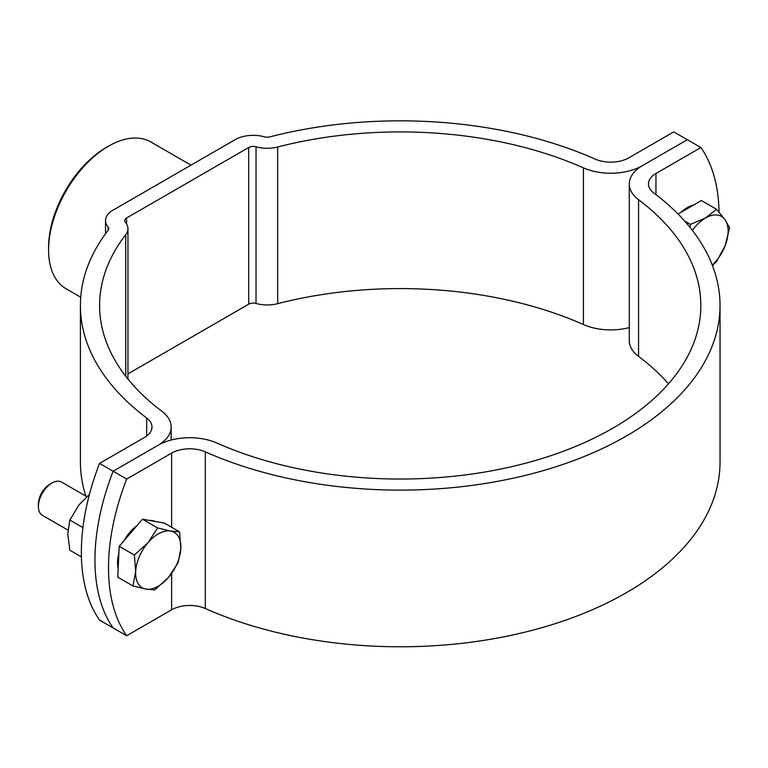 <?xml version="1.0" encoding="UTF-8"?>
<svg xmlns="http://www.w3.org/2000/svg" width="768" height="768" viewBox="0 0 768 768"><rect width="100%" height="100%" fill="white"/><g stroke="black" fill="none" stroke-linecap="round" stroke-linejoin="round"><path stroke-width="1.15" d="M105.533 220.608A25.584 14.774 180 0 0 108.115 227.078A6.394 3.696 0 0 1 108.758 228.691A6.394 3.696 0 0 1 108.202 230.198A319.805 184.637 180 0 0 80.41 305.472A319.805 184.637 180 0 0 146.678 418.013A25.584 14.774 0 0 1 151.978 427.008A25.584 14.774 0 0 1 144.48 437.453L99.542 463.402L113.117 471.235L158.054 445.286A44.774 25.853 0 0 0 171.168 427.008A44.774 25.853 0 0 0 161.885 411.254A300.624 173.558 180 0 1 99.6 305.472A300.624 173.558 180 0 1 125.722 234.71A25.584 14.774 0 0 0 127.949 228.691A25.584 14.774 0 0 0 125.366 222.23A6.394 3.696 180 0 1 124.723 220.608A6.394 3.696 180 0 1 126.595 217.997L248.707 147.494A6.394 3.696 180 0 1 256.032 146.784A25.584 14.774 0 0 0 277.661 146.995A300.624 173.558 180 0 1 583.44 167.875A44.774 25.853 0 0 0 642.394 165.658L687.331 139.718L673.757 131.885L628.819 157.824A25.584 14.774 0 0 1 595.133 159.091A319.805 184.637 180 0 0 269.837 136.877A6.394 3.696 0 0 1 264.422 136.829A25.584 14.774 180 0 0 235.142 139.661L113.021 210.163A25.584 14.774 180 0 0 105.533 220.608L105.533 233.75M127.949 373.891L248.707 304.176A6.394 3.696 180 0 1 256.032 303.466A25.584 14.774 0 0 0 277.661 303.667A300.624 173.558 180 0 1 583.44 324.547A44.774 25.853 0 0 0 629.28 327.581M85.872 496.118A319.805 184.637 180 0 1 80.41 462.144L80.41 305.472M99.542 463.402A191.885 110.784 120 0 0 99.542 620.074L113.117 627.907A191.885 110.784 -60 0 1 113.117 471.235A191.885 110.784 120 0 0 113.117 627.907L126.682 635.741L171.619 609.802A25.584 14.774 180 0 1 205.306 608.534A319.805 184.637 0 0 0 541.536 627.782A319.805 184.637 0 0 0 720.029 462.144L720.029 305.472A319.805 184.637 0 0 0 653.77 192.941A25.584 14.774 180 0 1 648.461 183.936A25.584 14.774 180 0 1 655.958 173.491L700.896 147.552A191.885 110.784 -60 0 1 719.05 212.131M190.992 165.158L150.874 141.994A84.749 48.931 120 0 0 108.499 146.189L106.243 147.494A81.552 47.088 -60 0 0 48.576 247.373L48.576 249.984A84.749 48.931 120 0 0 66.125 288.787L80.736 297.216M108.499 146.189A84.749 48.931 120 0 0 48.576 249.984M713.098 264.816A191.885 110.784 -60 0 1 712.752 266.314M126.682 635.741A191.885 110.784 120 0 1 126.682 479.069L113.117 471.235L158.054 445.286A44.774 25.853 180 0 1 216.998 443.078A300.624 173.558 0 0 0 533.059 461.174A300.624 173.558 0 0 0 700.838 305.472A300.624 173.558 0 0 0 638.554 199.69A44.774 25.853 180 0 1 629.28 183.936A44.774 25.853 180 0 1 642.394 165.658L687.331 139.718L700.896 147.552M126.682 479.069L171.619 453.12A25.584 14.774 180 0 1 205.306 451.853A319.805 184.637 0 0 0 541.536 471.11A319.805 184.637 0 0 0 720.029 305.472M668.477 383.808A300.624 173.558 0 0 0 638.554 356.371A44.774 25.853 180 0 1 629.28 340.608L629.28 183.936M693.744 204.941A31.978 18.461 120 0 0 687.418 207.552A31.978 18.461 120 0 0 681.082 212.256M689.962 227.318L690.432 224.371L705.504 217.997L716.544 209.299L725.088 219.754L729.6 227.875L725.088 245.866L716.544 261.523L712.406 265.411M684.595 221.002L690.432 224.371M678.038 214.013L701.376 200.544L716.544 209.299M692.4 230.4A31.978 18.461 -60 0 1 705.504 217.997A31.978 18.461 120 0 1 725.088 219.754A31.978 18.461 -60 0 1 725.088 245.866A31.978 18.461 -60 0 1 712.291 265.104M135.677 571.661A31.978 18.461 -60 0 1 139.325 556.714A31.978 18.461 -60 0 1 148.042 542.659L157.67 527.962L170.621 531.062L179.53 531.83L180.835 548.467L178.09 562.771L168.461 577.469L154.79 589.834L145.882 589.066L132.931 585.965L135.677 571.661L134.371 555.034L148.042 542.659A31.978 18.461 -60 0 1 170.621 531.062A31.978 18.461 120 0 1 180.835 548.467A31.978 18.461 -60 0 1 168.461 577.469A31.978 18.461 -60 0 1 145.882 589.066A31.978 18.461 -60 0 1 135.677 571.661M155.261 521.462A31.978 18.461 120 0 0 152.534 520.618A31.978 18.461 120 0 0 149.51 520.445M137.03 525.571A31.978 18.461 120 0 0 123.974 540.739M118.896 553.037A31.978 18.461 120 0 0 118.176 568.426M86.813 496.666L61.565 482.083A19.19 11.078 120 0 0 59.386 481.306A19.19 11.078 120 0 0 51.965 483.034A19.19 11.078 120 0 0 38.4 506.534A19.19 11.078 120 0 0 42.374 515.318L67.949 530.083M51.965 483.034L49.709 484.339A15.994 9.235 120 0 0 38.4 503.923L38.4 506.534M179.53 531.83L164.362 523.075L142.502 519.206L119.203 546.278L134.371 555.034M142.502 519.206L157.67 527.962M119.203 546.278L117.773 577.21L132.931 585.965M81.427 556.896L69.821 550.195L67.795 533.952L69.821 520.042L79.104 504.816L89.434 494.362M82.934 527.616L69.821 520.042M108.115 227.078L108.115 230.314M146.678 418.013L146.678 436.013M125.722 234.71L125.722 376.234M126.595 217.997L126.595 223.958M248.707 147.494L248.707 304.176M256.032 146.784L256.032 303.466M277.661 146.995L277.661 303.667M583.44 167.875L583.44 324.547M655.958 173.491L655.958 194.611M171.619 453.12L171.619 527.27M171.619 573.494L171.619 609.802M638.554 199.69L638.554 356.371M205.306 451.853L205.306 608.534M171.168 427.008L171.168 440.045M127.949 228.691L127.949 379.046"/></g></svg>
